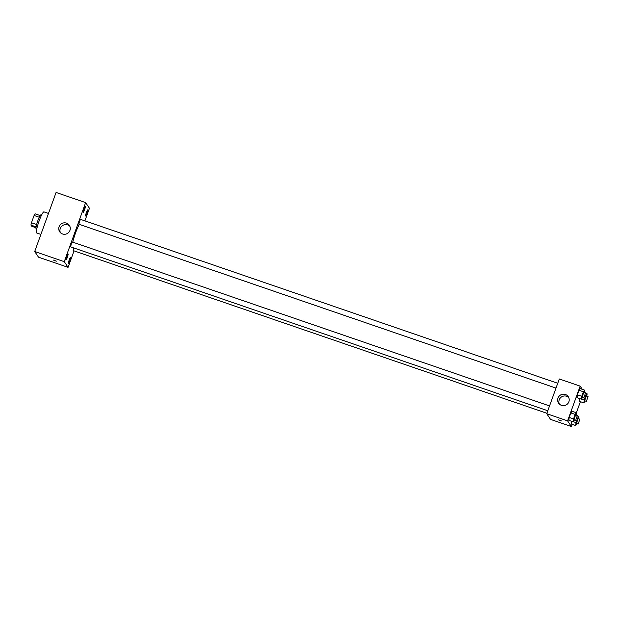 <?xml version="1.0" encoding="UTF-8"?>
<svg xmlns="http://www.w3.org/2000/svg" width="619" height="619" viewBox="0 0 619 619"><rect width="100%" height="100%" fill="white"/><g stroke="black" fill="none" stroke-linecap="round" stroke-linejoin="round"><path stroke-width="0.93" d="M36.629 224.558L31.453 222.778L34.099 215.466A7.196 1.06 109 0 1 35.035 213.803L40.181 215.567M36.003 227.746L31.755 226.283L30.95 225.092A7.196 1.06 109 0 1 31.453 222.778M36.111 226.864L30.95 225.092M36.776 229.061L36.196 228.868A7.436 1.099 -71 0 1 37.573 221.478A7.436 1.099 -71 0 1 41.024 214.801L41.605 215.002M39.268 217.246L34.099 215.466M48.491 213.439L43.972 211.884A11.15 1.648 109 0 0 38.997 221.316A11.15 1.648 109 0 0 36.575 232.852A11.15 1.648 109 0 0 36.73 232.976L40.893 234.408M74.04 250.873L68.075 267.338L38.525 257.187L34.703 251.515L56.081 192.455L85.639 202.606L89.453 208.278L84.896 220.867M83.921 208.742A3.257 0.48 109 0 0 83.201 212.317A3.257 0.48 109 0 0 84.71 209.392A3.257 0.48 109 0 0 85.314 206.158A3.257 0.48 109 0 0 83.921 208.742M66.628 256.506A3.257 0.48 109 0 0 65.908 260.088A3.257 0.48 109 0 0 67.417 257.164A3.257 0.48 109 0 0 68.02 253.929A3.257 0.48 109 0 0 66.628 256.506M69.119 260.204A3.257 0.48 109 0 0 68.4 263.779A3.257 0.48 109 0 0 69.908 260.862A3.257 0.48 109 0 0 70.512 257.62A3.257 0.48 109 0 0 69.119 260.204M86.412 212.441A3.257 0.48 109 0 0 85.693 216.016A3.257 0.48 109 0 0 87.202 213.091A3.257 0.48 109 0 0 87.805 209.856A3.257 0.48 109 0 0 86.412 212.441M68.075 267.338L64.26 261.667L34.703 251.515M64.26 261.667L85.639 202.606M69.947 230.423A5.811 5.71 146 0 1 59.703 231.8A5.811 5.71 146 0 1 61.327 223.823A5.811 5.71 146 0 1 69.947 230.423M60.383 232.628A5.811 5.71 146 0 1 69.846 226.252M56.391 261.141L53.335 260.065L56.391 261.141M56.399 261.172L53.342 260.065M557.742 383.277L80.547 219.374L79.449 221.409L78.876 224.225L556.001 388.098M73.684 247.91L73.166 250.571L546.886 413.275M72.377 242.052L71.247 244.056L70.674 246.873L547.8 410.753M79.364 224.388A13.007 1.919 109 0 0 72.794 242.176M572.211 424.34L571.407 426.545L550.546 419.38L546.732 413.709L559.305 378.967L580.165 386.132L582.34 389.359M580.405 401.685L576.39 412.78L576.119 415.055M582.703 397.274L581.357 399.17L577.009 397.677L577.395 394.783L579.028 390.272L580.274 388.655L584.622 390.148L584.321 392.4M571.298 424.023L571.662 421.307L571.298 424.023L575.647 425.516L576.034 422.622L577.666 418.111L578.912 416.494L578.61 418.754M571.407 426.545L567.592 420.874L580.165 386.132M579.5 401.375L579.864 398.659L579.5 401.375L583.849 402.868L584.235 399.975L585.868 395.464L587.114 393.839L586.812 396.098M574.502 419.922L573.155 421.818L568.807 420.324L569.194 417.43L570.826 412.919L572.072 411.302L576.421 412.796L575.175 414.413L570.826 412.919L572.072 411.302M567.592 420.874L546.732 413.709M561.479 405.352A5.811 5.71 146 0 1 560.257 395.185A5.811 5.71 146 0 1 567.987 403.395A5.811 5.71 146 0 1 561.479 405.352M561.456 420.943L558.408 419.868M559.313 403.99A5.811 5.71 146 0 1 568.776 397.615M573.155 421.818L573.542 418.924L575.175 414.413M577.357 415.481L575.624 414.885L573.921 419.705L575.693 420.332L577.357 415.481L575.693 420.332M568.807 420.324L569.194 417.43L570.826 412.919M573.542 418.924L569.194 417.43M581.357 399.17L581.744 396.276L583.377 391.765L584.622 390.148M585.559 392.825L583.818 392.229L582.123 397.058L583.895 397.677L585.559 392.825L583.895 397.677M577.009 397.677L577.395 394.783L579.028 390.272L580.274 388.655M581.744 396.276L577.395 394.783M583.377 391.765L579.028 390.272M576.993 423.62L575.647 425.516M579.848 419.179L578.115 418.576L576.413 423.404L578.185 424.03L579.848 419.179L578.185 424.03M578.912 416.494L577.419 415.976M576.034 422.622L573.271 421.671M577.666 418.111L576.939 417.864M585.195 400.965L583.849 402.868M588.05 396.524L586.309 395.928L584.615 400.748L586.386 401.375L588.05 396.524L586.386 401.375M587.114 393.839L585.613 393.328M584.235 399.975L581.465 399.023M585.868 395.464L585.141 395.208M72.346 242.021L549.548 405.925"/></g></svg>
